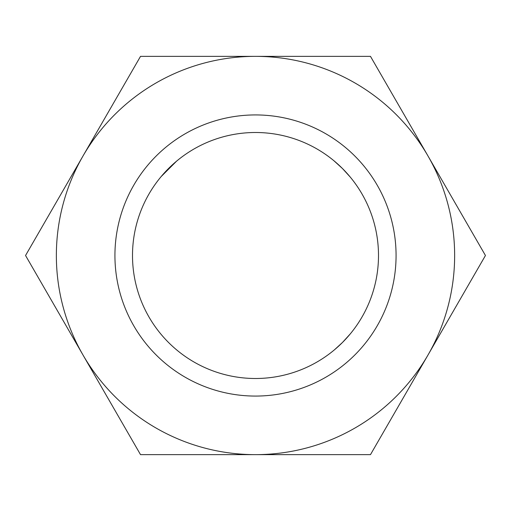 <?xml version="1.0" encoding="UTF-8"?>
<svg xmlns="http://www.w3.org/2000/svg" width="511" height="511" viewBox="0 0 511 511"><rect width="100%" height="100%" fill="white"/><g stroke="black" fill="none" stroke-linecap="round" stroke-linejoin="round"><path stroke-width="0.77" d="M132.502 255.5A122.998 122.998 0 0 0 255.5 378.498A122.998 122.998 0 0 0 378.498 255.5A122.998 122.998 0 0 0 255.5 132.502A122.998 122.998 0 0 0 132.502 255.5M350.361 333.798L342.472 342.472L334.481 349.786M336.417 348.132L342.472 342.472M345.589 339.247L349.786 334.481M350.361 177.202L342.472 168.528L336.417 162.868M161.214 176.519L176.519 161.214M333.798 160.639L342.472 168.528L349.786 176.519M114.93 255.5A140.57 140.57 0 0 0 255.5 396.07A140.57 140.57 0 0 0 396.07 255.5A140.57 140.57 0 0 0 255.5 114.93A140.57 140.57 0 0 0 114.93 255.5M485.45 255.5L370.475 56.357L255.5 56.357A199.143 199.143 0 0 0 83.038 355.068A199.143 199.143 0 0 0 255.5 454.643L370.475 454.643L427.963 355.068A199.143 199.143 0 0 0 255.5 56.357L140.525 56.357L25.55 255.5L140.525 454.643L255.5 454.643A199.143 199.143 0 0 0 427.963 355.068L485.45 255.5"/></g></svg>
